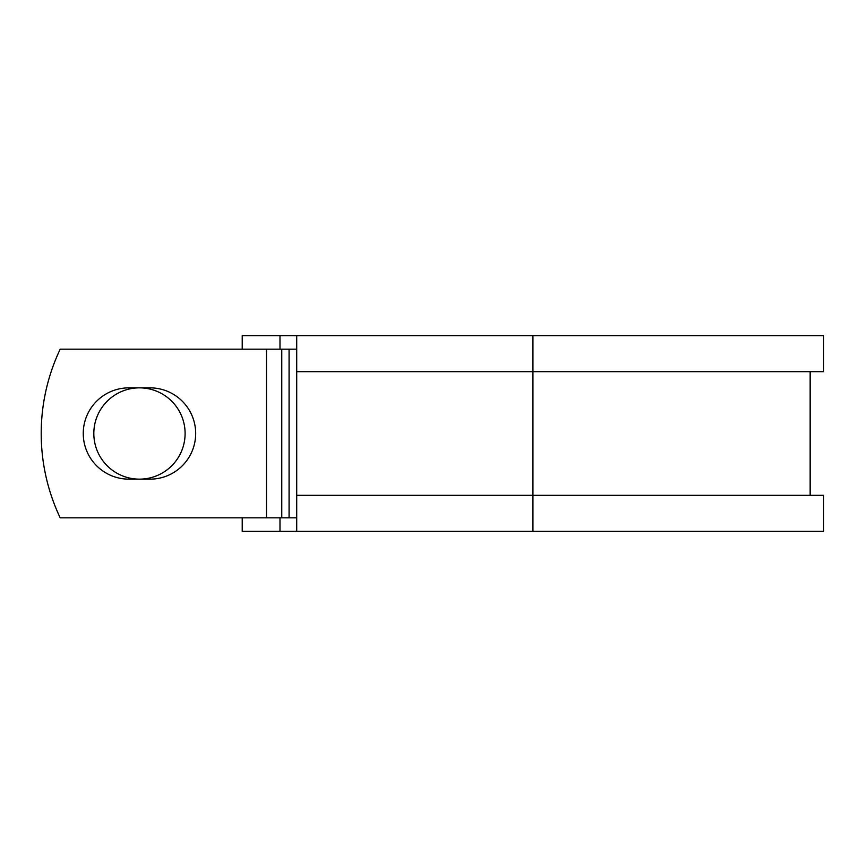 <?xml version="1.0" encoding="UTF-8"?>
<svg xmlns="http://www.w3.org/2000/svg" width="867" height="867" viewBox="0 0 867 867"><rect width="100%" height="100%" fill="white"/><g stroke="black" fill="none" stroke-linecap="round" stroke-linejoin="round"><path stroke-width="1.3" d="M83.254 433.5A45.648 45.648 0 0 0 128.901 479.148L150.034 479.148A45.648 45.648 0 0 0 195.671 433.5A45.648 45.648 0 0 0 150.034 387.852L128.901 387.852A45.648 45.648 0 0 0 83.254 433.5M93.82 433.5A45.648 45.648 0 0 1 139.468 387.852A45.648 45.648 0 0 1 185.105 433.5A45.648 45.648 0 0 1 139.468 479.148A45.648 45.648 0 0 1 93.82 433.5M266.494 349.184L60.191 349.184A196.733 196.733 0 0 0 60.191 517.816L266.494 517.816L266.494 349.184L296.709 349.184M296.709 517.816L266.494 517.816M279.987 517.816L279.987 531.308L242.218 531.308L242.218 517.816M532.934 531.308L296.709 531.308L296.709 495.328L823.65 495.328L823.65 531.308L532.934 531.308L532.934 335.692L279.987 335.692L279.987 349.184M242.218 349.184L242.218 335.692L279.987 335.692M296.709 531.308L279.987 531.308M296.709 495.328L296.709 371.672L823.65 371.672L823.65 335.692L532.934 335.692M296.709 371.672L296.709 335.692M289.079 517.816L289.079 349.184M281.764 517.816L281.764 349.184M810.157 495.328L810.157 371.672"/></g></svg>
